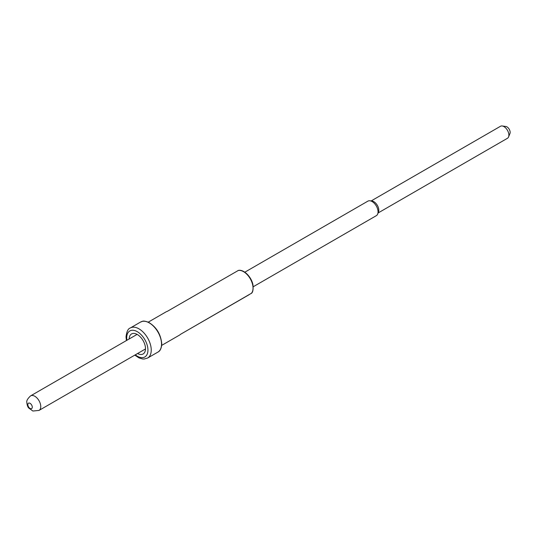 <?xml version="1.0" encoding="UTF-8"?>
<svg xmlns="http://www.w3.org/2000/svg" width="537" height="537" viewBox="0 0 537 537"><rect width="100%" height="100%" fill="white"/><g stroke="black" fill="none" stroke-linecap="round" stroke-linejoin="round"><path stroke-width="0.81" d="M32.28 407.167A3.135 1.812 60 0 1 30.059 408.449A3.135 1.812 60 0 1 27.843 404.609A3.135 1.812 -120 0 1 30.059 403.327A3.135 1.812 -120 0 1 32.28 407.167M238.307 270.467L167.242 311.386A13.425 7.746 60 0 0 166.074 311.863L148.259 322.146M249.101 294.719L180.486 334.336A13.425 7.746 60 0 1 179.499 335.108L161.684 345.392M136.586 334.685A9.431 5.444 60 0 1 136.767 334.222M144.983 349.238A9.431 5.444 -120 0 0 145.48 349.312M180.486 334.336L251.457 293.256M129.162 338.968A11.559 6.672 60 0 1 132.746 333.497A11.559 6.672 60 0 1 141.157 337.833A11.559 6.672 60 0 1 145.5 348.674A11.559 6.672 -120 0 1 144.097 353.151A11.559 6.672 -120 0 1 137.566 353.521M377.652 214.062L378.478 212.055A6.947 4.007 60 0 0 378.8 210.215A6.947 4.007 -120 0 0 372.134 201.073L369.986 200.778A8.404 4.853 -120 0 1 378.048 211.84A8.404 4.853 60 0 1 377.652 214.062A8.404 4.853 60 0 1 376.303 215.686L253.222 286.751M369.986 200.778A8.404 4.853 -120 0 0 367.899 201.133L244.818 272.192M508.552 136.955L509.942 133.552A4.484 2.584 60 0 0 510.15 132.37A4.484 2.584 -120 0 0 505.847 126.47L502.209 125.973A6.947 4.007 -120 0 1 508.875 135.116A6.947 4.007 60 0 1 508.552 136.955A6.947 4.007 60 0 1 507.438 138.298L378.102 212.967M502.209 125.973A6.947 4.007 -120 0 0 500.491 126.269L371.154 200.939M40.765 406.563A8.404 4.853 60 0 1 39.026 410.416L32.891 411.027L28.77 408.06C27.743 407.033 27.098 405.193 26.85 402.542C26.333 400.877 27.588 398.649 30.622 395.856A8.404 4.853 -120 0 1 37.1 398.112A8.404 4.853 -120 0 1 40.765 406.563M251.249 293.484A13.425 7.746 -120 0 0 253.041 288.107A13.425 7.746 -120 0 0 247.872 275.374A13.425 7.746 -120 0 0 237.998 270.534M161.536 344.136A17.345 10.015 -120 0 0 153.965 326.684A17.345 10.015 -120 0 0 140.6 322.039C142.862 321.542 142.124 320.072 148.46 322.24C156.374 326.919 160.811 334.115 161.765 343.828C161.496 348.258 160.221 351.01 157.945 352.077A17.345 10.015 -120 0 0 161.536 344.136M140.6 322.039L130.303 327.986A17.345 10.015 60 0 1 143.668 332.631A17.345 10.015 60 0 1 151.239 350.084A17.345 10.015 -120 0 1 147.648 358.025L157.945 352.077M135.311 354.823A15.016 8.666 -120 0 0 147.944 350.084A15.016 8.666 60 0 0 137.331 331.698A15.016 8.666 60 0 0 126.712 337.827A15.016 8.666 -120 0 0 126.907 340.27M137.096 334.39L30.622 395.856M145.493 348.943L39.026 410.416M130.303 327.986C128.081 328.617 126.658 331.577 126.027 336.874L126.403 340.559M134.807 355.111L139.016 357.911L142.614 358.971L144.124 359.031L147.648 358.025M251.356 293.397C252.84 292.423 253.377 289.584 252.961 284.885C251.571 276.931 243.543 268.869 238.133 270.48"/></g></svg>
